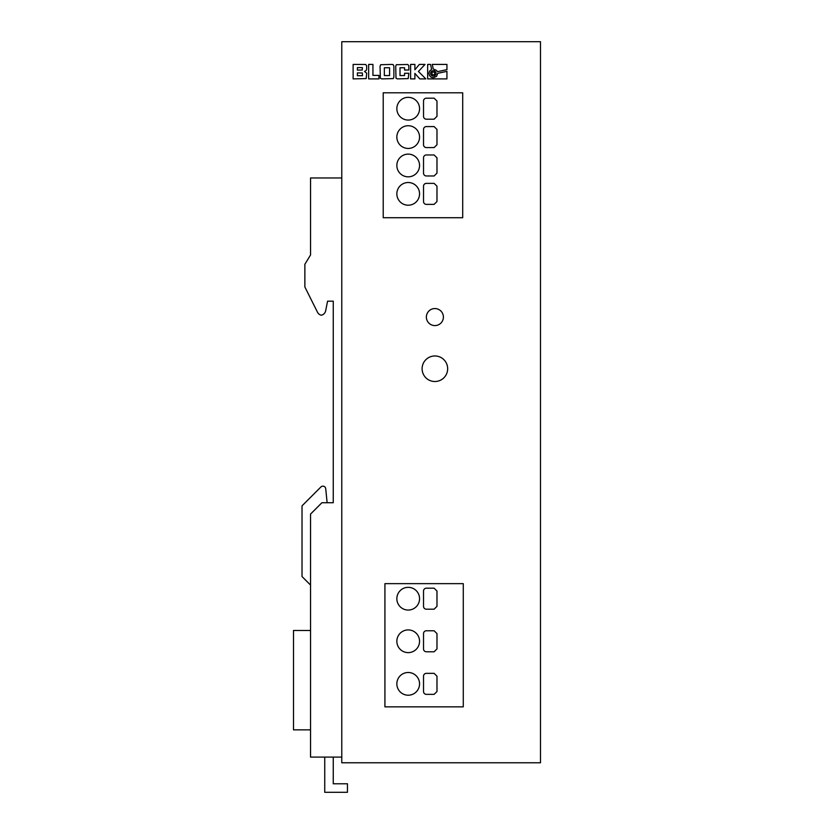 <?xml version="1.0" encoding="UTF-8"?>
<svg xmlns="http://www.w3.org/2000/svg" width="834" height="834" viewBox="0 0 834 834"><rect width="100%" height="100%" fill="white"/><g stroke="black" fill="none" stroke-linecap="round" stroke-linejoin="round"><path stroke-width="1.25" d="M422.108 368.743A12.771 12.771 0 0 0 434.889 381.513A12.771 12.771 0 0 0 447.66 368.743A12.771 12.771 0 0 0 434.889 355.962A12.771 12.771 0 0 0 422.108 368.743M396.848 598.687A11.353 11.353 0 0 0 408.201 610.05A11.353 11.353 0 0 0 419.554 598.687A11.353 11.353 0 0 0 408.201 587.334A11.353 11.353 0 0 0 396.848 598.687M396.848 641.273A11.353 11.353 0 0 0 408.201 652.626A11.353 11.353 0 0 0 419.554 641.273A11.353 11.353 0 0 0 408.201 629.92A11.353 11.353 0 0 0 396.848 641.273M396.848 683.859A11.353 11.353 0 0 0 408.201 695.212A11.353 11.353 0 0 0 419.554 683.859A11.353 11.353 0 0 0 408.201 672.496A11.353 11.353 0 0 0 396.848 683.859M396.848 193.863A11.353 11.353 0 0 0 408.201 205.216A11.353 11.353 0 0 0 419.554 193.863A11.353 11.353 0 0 0 408.201 182.51A11.353 11.353 0 0 0 396.848 193.863M396.848 165.476A11.353 11.353 0 0 0 408.201 176.829A11.353 11.353 0 0 0 419.554 165.476A11.353 11.353 0 0 0 408.201 154.123A11.353 11.353 0 0 0 396.848 165.476M396.848 108.701A11.353 11.353 0 0 0 408.201 120.054A11.353 11.353 0 0 0 419.554 108.701A11.353 11.353 0 0 0 408.201 97.338A11.353 11.353 0 0 0 396.848 108.701M396.848 137.089A11.353 11.353 0 0 0 408.201 148.442A11.353 11.353 0 0 0 419.554 137.089A11.353 11.353 0 0 0 408.201 125.736A11.353 11.353 0 0 0 396.848 137.089M426.372 317.076A8.517 8.517 0 0 0 434.889 325.583A8.517 8.517 0 0 0 443.407 317.076A8.517 8.517 0 0 0 434.889 308.559A8.517 8.517 0 0 0 426.372 317.076M430.605 73.392A2.721 2.721 0 0 0 433.326 76.113A2.721 2.721 0 0 0 436.046 73.392A2.721 2.721 0 0 0 433.326 70.671A2.721 2.721 0 0 0 430.605 73.392M341.773 762.776L341.773 41.7L540.495 41.7L540.495 762.776L341.773 762.776M383.213 217.716L462.703 217.716L462.703 92.803L383.213 92.803L383.213 217.716M384.922 706.857L463.277 706.857L463.277 583.644L384.922 583.644L384.922 706.857M366.689 69.076L366.616 65.584L365.605 64.489L353.126 64.416L353.126 78.896L366.168 78.594L366.699 73.142L364.51 71.505L366.272 70.379L366.689 69.076M368.649 64.416L368.649 78.896L378.949 78.896L378.949 75.394L372.934 75.394L372.934 64.416L368.649 64.416M393.877 66.209L393.252 64.718L392.178 64.416L380.69 64.718L380.064 66.209L380.346 78.219L381.753 78.896L393.252 78.594L393.877 77.093L393.877 66.209M408.858 70.025L408.785 65.584L407.722 64.489L396.338 64.718L395.723 66.209L395.994 78.219L397.411 78.896L408.212 78.594L408.858 73.267L404.553 73.267L404.553 75.56L400.007 75.56L400.007 67.752L404.553 67.752L404.553 70.025L408.858 70.025M414.894 73.392L419.783 78.896L425.851 78.896L418.418 71.463L425.017 64.416L419.377 64.416L414.894 69.785L414.894 64.416L410.609 64.416L410.609 78.896L414.894 78.896L414.894 73.392M429.5 71.203L431.605 69.347L430.553 64.416L427.654 64.416L427.654 78.896L446.93 78.896L446.941 71.359L437.725 73.319L436.589 76.342L433.326 77.791L431.126 77.218L429.51 75.602L428.926 73.402L429.5 71.203M436.547 70.4L437.37 71.672L446.941 69.639L446.941 64.416L432.273 64.416L433.242 68.993L436.547 70.4M434.629 72.089L432.012 72.089L432.012 74.706L434.629 74.706L434.629 72.089M389.572 67.752L384.349 67.752L384.349 75.56L389.572 75.56L389.572 67.752M357.411 70.119L362.258 70.004L362.404 67.617L357.411 67.617L357.411 70.119M357.411 72.902L357.411 75.696L362.519 75.696L362.352 72.996L357.411 72.902M426.372 694.357L434.107 694.357L436.985 691.522L436.985 676.197L434.107 673.351L426.372 673.351A2.836 2.836 0 0 0 423.526 676.197L423.526 691.522A2.836 2.836 0 0 0 426.372 694.357M426.372 651.781L434.107 651.781L436.985 648.935L436.985 633.611L434.107 630.765L426.372 630.765A2.836 2.836 0 0 0 423.526 633.611L423.526 648.935A2.836 2.836 0 0 0 426.372 651.781M426.372 609.195L434.107 609.195L436.985 606.36L436.985 591.025L434.107 588.189L426.372 588.189A2.836 2.836 0 0 0 423.526 591.025L423.526 606.36A2.836 2.836 0 0 0 426.372 609.195M436.985 101.029L434.107 98.193L426.372 98.193A2.836 2.836 0 0 0 423.526 101.029L423.526 116.364A2.836 2.836 0 0 0 426.372 119.199L434.107 119.199L436.985 116.364L436.985 101.029M436.985 129.426L434.107 126.58L426.372 126.58A2.836 2.836 0 0 0 423.526 129.426L423.526 144.751A2.836 2.836 0 0 0 426.372 147.587L434.107 147.587L436.985 144.751L436.985 129.426M434.107 175.974L436.985 173.138L436.985 157.814L434.107 154.968L426.372 154.968A2.836 2.836 0 0 0 423.526 157.814L423.526 173.138A2.836 2.836 0 0 0 426.372 175.974L434.107 175.974M423.526 201.526A2.836 2.836 0 0 0 426.372 204.372L434.107 204.372L436.985 201.526L436.985 186.201L434.107 183.365L426.372 183.365A2.836 2.836 0 0 0 423.526 186.201L423.526 201.526M434.107 609.195L436.985 606.36M434.107 694.357L436.985 691.522M434.107 651.781L436.985 648.935M324.739 502.735L333.256 502.735L321.893 502.735L310.54 514.088L310.54 757.095L341.773 757.095M325.646 310.801L327.574 301.178L325.646 310.801A5.682 5.682 0 0 1 321.33 315.231A5.682 5.682 0 0 1 317.493 312.229L304.869 286.979L304.869 264.263L310.54 254.995L310.54 177.965L341.773 177.965M327.574 301.178L333.256 301.178L327.574 301.178M333.256 502.735L333.256 301.178M333.256 757.095L333.256 783.783L347.444 783.783L347.444 792.3L324.739 792.3L324.739 757.095M310.54 729.844L293.505 729.844L293.505 630.483L310.54 630.483M302.023 505.852L320.892 486.983L302.023 505.852L302.023 576.544L310.54 585.061M327.126 502.735L325.719 488.714A2.836 2.836 0 0 0 320.892 486.983"/></g></svg>
